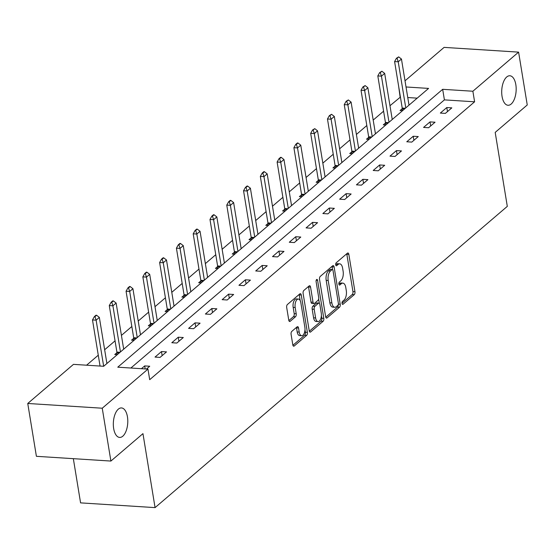 <?xml version="1.0" encoding="UTF-8"?>
<svg xmlns="http://www.w3.org/2000/svg" width="555" height="555" viewBox="0 0 555 555"><rect width="100%" height="100%" fill="white"/><g stroke="black" fill="none" stroke-linecap="round" stroke-linejoin="round"><path stroke-width="0.83" d="M342.04 303.439A1.589 0.77 93.6 0 0 342.678 304.39A1.589 0.77 93.6 0 0 343.018 304.258L354.236 294.663A2.269 1.103 93.6 0 0 354.957 291.687L348.838 254.343A2.269 1.103 93.6 0 0 347.929 252.983A2.269 1.103 93.6 0 0 347.444 253.17L336.226 262.765A1.589 0.77 93.6 0 0 335.719 264.853A1.589 0.77 93.6 0 0 336.358 265.803A1.589 0.77 93.6 0 0 336.698 265.672L338.148 264.43A7.25 3.524 93.6 0 1 339.702 263.833A7.25 3.524 93.6 0 1 342.615 268.176L343.129 271.291A7.25 3.524 93.6 0 1 340.832 280.823L339.382 282.065A1.589 0.77 93.6 0 0 338.883 284.146A1.589 0.77 93.6 0 0 339.521 285.097A1.589 0.77 93.6 0 0 339.861 284.965L341.311 283.723A7.25 3.524 93.6 0 1 342.858 283.126A7.25 3.524 93.6 0 1 345.779 287.476L346.285 290.584A7.25 3.524 93.6 0 1 343.996 300.116L342.539 301.358A1.589 0.77 93.6 0 0 342.04 303.439M127.442 416.784A14.777 7.187 93.6 0 0 121.496 407.932A14.777 7.187 93.6 0 0 113.671 428.564A14.777 7.187 93.6 0 0 119.616 437.423A14.777 7.187 93.6 0 0 127.442 416.784M515.824 84.624A14.777 7.187 93.6 0 0 509.879 75.764A14.777 7.187 93.6 0 0 502.053 96.404A14.777 7.187 93.6 0 0 507.998 105.263A14.777 7.187 93.6 0 0 515.824 84.624M291.805 331.384A2.269 1.103 93.6 0 0 291.091 334.36L292.804 344.835A2.269 1.103 93.6 0 0 293.72 346.195A2.269 1.103 93.6 0 0 294.205 346.008L306.665 335.352A2.269 1.103 93.6 0 0 307.38 332.376L301.268 295.031A2.269 1.103 93.6 0 0 300.352 293.671A2.269 1.103 93.6 0 0 299.866 293.859L287.407 304.515A2.269 1.103 93.6 0 0 286.692 307.491L288.767 320.152A2.269 1.103 93.6 0 0 289.675 321.505A2.269 1.103 93.6 0 0 290.161 321.317L295.496 316.759A2.269 1.103 93.6 0 0 296.21 313.783L295.184 307.505A6.063 2.948 93.6 0 1 298.396 299.041A6.063 2.948 93.6 0 1 300.831 302.676L304.855 327.256A6.063 2.948 93.6 0 1 301.649 335.726A6.063 2.948 93.6 0 1 299.207 332.091L298.534 327.991A2.269 1.103 93.6 0 0 297.626 326.638A2.269 1.103 93.6 0 0 297.14 326.819L291.805 331.384M405.018 80.815L444.104 47.383L518.599 52.128L527.25 104.971L495.192 132.395L507.305 206.37L155.067 507.617L142.954 433.635L110.896 461.059L102.245 408.216L27.75 403.471L73.475 364.364L103.674 366.286L428.578 88.411L406.024 86.975M518.599 52.128L472.874 91.235L442.675 89.313L117.764 367.188L147.963 369.11L102.245 408.216M147.963 369.11L149.697 379.682L474.601 101.808L472.874 91.235M325.653 316.752A2.269 1.103 93.6 0 0 326.562 318.105A2.269 1.103 93.6 0 0 327.048 317.918L339.507 307.262A2.269 1.103 93.6 0 0 340.222 304.286L334.11 266.941A2.269 1.103 93.6 0 0 333.194 265.581A2.269 1.103 93.6 0 0 332.709 265.769L320.249 276.425A2.269 1.103 93.6 0 0 319.534 279.408L325.653 316.752M323.086 321.31L310.627 331.966A2.269 1.103 93.6 0 1 310.141 332.154A2.269 1.103 93.6 0 1 309.232 330.794L303.113 293.449A2.269 1.103 93.6 0 1 303.828 290.473L309.163 285.908A2.269 1.103 93.6 0 1 309.648 285.721A2.269 1.103 93.6 0 1 310.557 287.081L313.041 302.225A2.269 1.103 93.6 0 0 313.95 303.585A2.269 1.103 93.6 0 0 314.435 303.398L317.973 300.373A2.269 1.103 93.6 0 0 318.688 297.397L316.107 281.628A1.589 0.77 93.6 0 1 316.947 279.415A1.589 0.77 93.6 0 1 317.585 280.365L323.801 318.327A2.269 1.103 93.6 0 1 323.086 321.31L321.074 321.178L309.329 331.224M73.336 458.666L80.579 502.872L155.067 507.617M474.601 101.808L444.402 99.879L130.876 368.021M446.796 107.545L440.344 113.067L445.374 113.386L451.832 107.864L446.796 107.545L447.462 111.604M430.014 121.899L423.562 127.421L428.592 127.74L435.051 122.218L430.014 121.899L430.68 125.957M413.232 136.252L406.773 141.775L411.81 142.094L418.262 136.572L413.232 136.252L413.898 140.311M396.45 150.606L389.992 156.128L395.028 156.448L401.48 150.932L396.45 150.606L397.109 154.665M379.662 164.96L373.21 170.482L378.239 170.801L384.698 165.286L379.662 164.96L380.328 169.018M362.88 179.314L356.428 184.836L361.458 185.155L367.916 179.64L362.88 179.314L363.546 183.372M346.098 193.667L339.646 199.19L344.676 199.509L351.128 193.993L346.098 193.667L346.764 197.726M329.316 208.021L322.857 213.543L327.894 213.862L334.346 208.347L329.316 208.021L329.982 212.079M312.534 222.375L306.076 227.897L311.112 228.216L317.564 222.701L312.534 222.375L313.193 226.433M295.746 236.728L289.294 242.251L294.323 242.57L300.782 237.054L295.746 236.728L296.412 240.787M278.964 251.082L272.512 256.604L277.542 256.923L284 251.408L278.964 251.082L279.63 255.14M262.182 265.436L255.723 270.958L260.76 271.277L267.212 265.762L262.182 265.436L262.848 269.494M245.4 279.789L238.941 285.312L243.978 285.631L250.43 280.115L245.4 279.789L246.059 283.848M228.611 294.143L222.16 299.665L227.189 299.991L233.648 294.469L228.611 294.143L229.277 298.201M211.83 308.504L205.378 314.019L210.407 314.345L216.866 308.823L211.83 308.504L212.496 312.555M195.048 322.857L188.596 328.373L193.626 328.699L200.084 323.176L195.048 322.857L195.714 326.909M178.266 337.211L171.807 342.726L176.844 343.052L183.296 337.53L178.266 337.211L178.932 341.263M161.484 351.565L155.025 357.08L160.062 357.406L166.514 351.884L161.484 351.565L162.143 355.616M146.478 369.019L149.732 366.238L144.695 365.918L141.449 368.693M400.419 97.076L389.964 105.734M383.595 111.187L373.182 120.088M366.806 125.541L356.4 134.442M350.025 139.895L339.618 148.795M333.243 154.248L322.83 163.149M316.461 168.602L306.048 177.503M299.679 182.956L289.266 191.857M282.89 197.309L272.484 206.21M266.109 211.663L255.695 220.564M249.327 226.017L238.914 234.918M232.545 240.37L222.132 249.271M215.756 254.724L205.35 263.625M198.974 269.078L188.568 277.979M182.193 283.432L171.779 292.332M165.411 297.785L154.998 306.686M148.629 312.139L138.216 321.04M131.84 326.493L121.434 335.393M115.058 340.846L104.652 349.747M98.277 355.2L86.587 365.197M417.2 98.145L407.758 97.541M402.271 108.627L400.079 110.501L402.569 110.66M385.482 122.981L383.297 124.854L385.787 125.014M388.993 122.273L381.445 76.153L384.671 73.392L392.239 119.492M368.7 137.335L366.508 139.208L369.006 139.367M372.211 136.627L364.656 90.507L367.889 87.746L375.458 133.845M351.919 151.688L349.726 153.562L352.217 153.721M335.137 166.042L332.945 167.915L335.435 168.075M318.348 180.396L316.163 182.269L318.653 182.428M301.566 194.75L299.374 196.623L301.871 196.782M305.077 194.042L297.522 147.921L300.754 145.16L308.323 191.26M284.784 209.103L282.592 210.976L285.083 211.136M288.295 208.396L280.74 162.275L283.966 159.514L291.541 205.614M268.003 223.457L265.81 225.33L268.301 225.49M251.221 237.811L249.028 239.684L251.519 239.843M234.432 252.164L232.247 254.037L234.737 254.197M217.65 266.518L215.458 268.391L217.955 268.551M224.386 263.028L216.838 216.929L213.606 219.69L221.161 265.81M200.868 280.872L198.676 282.745L201.167 282.904M204.379 280.164L196.824 234.043L200.05 231.282L207.625 277.382M184.087 295.225L181.894 297.098L184.385 297.258M167.305 309.579L165.112 311.452L167.603 311.612M150.516 323.933L148.324 325.806L150.821 325.965M133.734 338.286L131.542 340.159L134.039 340.319M140.47 334.797L132.922 288.697L129.69 291.458L137.245 337.579M116.952 352.64L114.76 354.513L117.251 354.673M123.682 349.15L116.134 303.051L112.908 305.812L120.463 351.932M110.896 461.059L36.401 456.314L27.75 403.471M400.113 97.056L398.643 86.261M444.402 99.879L442.675 89.313M144.695 365.918L145.195 368.936M342.858 283.126L340.846 282.995A7.25 3.524 93.6 0 0 339.299 283.598L341.311 283.723M338.855 283.973L339.299 283.598M339.702 263.833L337.683 263.701A7.25 3.524 93.6 0 0 336.136 264.305L338.148 264.43M335.699 264.679L336.136 264.305M342.019 303.266L352.224 294.538A2.269 1.103 93.6 0 0 352.938 291.555L346.826 254.218A2.269 1.103 93.6 0 0 346.729 253.788M332.549 269.598L332.091 266.816A2.269 1.103 93.6 0 0 331.994 266.386M325.75 317.183L337.495 307.137A2.269 1.103 93.6 0 0 338.259 304.695M337.87 305.354A1.589 0.77 93.6 0 0 338.37 303.266L333 270.486A1.589 0.77 93.6 0 0 332.362 269.536A1.589 0.77 93.6 0 0 332.029 269.668L330.496 270.979A7.25 3.524 93.6 0 0 328.199 280.504L331.869 302.912A7.25 3.524 93.6 0 0 334.79 307.262A7.25 3.524 93.6 0 0 336.337 306.665L337.87 305.354M332.362 269.536L330.35 269.411A1.589 0.77 93.6 0 0 330.01 269.543L332.029 269.668M334.79 307.262L332.778 307.13A7.25 3.524 93.6 0 1 329.857 302.787L326.187 280.379A7.25 3.524 93.6 0 1 328.484 270.847L330.01 269.543M313.95 303.585L311.938 303.46A2.269 1.103 93.6 0 1 311.022 302.1L308.545 286.956A2.269 1.103 93.6 0 0 308.448 286.526M318.646 299.006L319.347 303.294M321.38 315.705L321.789 318.202L323.801 318.327M315.615 317.946A6.063 2.948 93.6 0 0 318.05 321.574A6.063 2.948 93.6 0 0 321.262 313.11L319.846 304.452A2.269 1.103 93.6 0 0 318.931 303.092A2.269 1.103 93.6 0 0 318.445 303.28L314.907 306.304A2.269 1.103 93.6 0 0 314.192 309.281L315.615 317.946L313.596 317.814A6.063 2.948 93.6 0 0 316.038 321.449L318.05 321.574M318.931 303.092L316.919 302.961A2.269 1.103 93.6 0 0 316.433 303.148L318.445 303.28M313.596 317.814L312.181 309.156A2.269 1.103 93.6 0 1 312.895 306.173L316.433 303.148M321.074 321.178A2.269 1.103 93.6 0 0 321.789 318.202M301.649 335.726L299.631 335.595A6.063 2.948 93.6 0 1 297.196 331.959L296.523 327.866A2.269 1.103 93.6 0 0 296.425 327.436M298.396 299.041L296.377 298.909A6.063 2.948 93.6 0 0 293.172 307.38L295.184 307.505M288.864 320.582L293.477 316.634A2.269 1.103 93.6 0 0 294.199 313.651L293.172 307.38M300.179 300.539L299.249 294.899A2.269 1.103 93.6 0 0 299.152 294.469M292.908 345.265L304.653 335.227A2.269 1.103 93.6 0 0 305.368 332.244L304.973 329.85M409.007 105.159L401.452 59.038L398.226 61.799L394.598 61.563L402.215 108.065A2.31 1.124 -86.4 0 1 402.271 108.752L402.271 110.639M397.075 58.261L398.684 56.881L396.464 58.226L397.075 58.261L398.226 61.799L405.774 107.92M401.452 59.038L398.684 56.881M396.464 58.226L394.598 61.563M380.286 72.615L381.902 71.234L379.682 72.58L380.286 72.615L381.445 76.153L377.816 75.917L385.434 122.419A2.31 1.124 -86.4 0 1 385.489 123.106L385.489 124.993M384.671 73.392L381.902 71.234M379.682 72.58L377.816 75.917M363.504 86.968L365.121 85.588L362.901 86.934L363.504 86.968L364.656 90.507L361.034 90.271L368.652 136.773A2.31 1.124 -86.4 0 1 368.7 137.46L368.707 139.347M367.889 87.746L365.121 85.588M362.901 86.934L361.034 90.271M358.655 148.22L351.1 102.099L347.874 104.86L344.253 104.624L351.863 151.126A2.31 1.124 -86.4 0 1 351.919 151.813L351.925 153.7M346.722 101.322L348.339 99.942L346.119 101.287L346.722 101.322L347.874 104.86L355.429 150.981M351.1 102.099L348.339 99.942M346.119 101.287L344.253 104.624M341.873 162.573L334.318 116.453L331.092 119.214L327.471 118.985L335.081 165.48A2.31 1.124 -86.4 0 1 335.137 166.167L335.137 168.054M329.941 115.676L331.55 114.295L329.337 115.641L329.941 115.676L331.092 119.214L338.647 165.334M334.318 116.453L331.55 114.295M329.337 115.641L327.471 118.985M325.091 176.927L317.536 130.807L314.31 133.568L310.682 133.339L318.299 179.834A2.31 1.124 -86.4 0 1 318.355 180.521L318.355 182.408M313.152 130.03L314.768 128.649L312.548 129.995L313.152 130.03L314.31 133.568L321.858 179.688M317.536 130.807L314.768 128.649M312.548 129.995L310.682 133.339M296.37 144.383L297.986 143.01L297.383 142.968L295.766 144.349L296.37 144.383L297.522 147.921L293.9 147.692L301.518 194.188A2.31 1.124 -86.4 0 1 301.573 194.874L301.573 196.761M300.754 145.16L297.986 143.01M295.766 144.349L293.9 147.692M279.588 158.737L281.205 157.363L280.601 157.322L278.985 158.702L279.588 158.737L280.74 162.275L277.118 162.046L284.729 208.541A2.31 1.124 -86.4 0 1 284.784 209.228L284.791 211.115M283.966 159.514L281.205 157.363M278.985 158.702L277.118 162.046M274.739 219.988L267.184 173.868L263.958 176.629L260.337 176.4L267.947 222.895A2.31 1.124 -86.4 0 1 268.003 223.582L268.01 225.469M262.806 173.091L264.416 171.717L263.812 171.675L262.203 173.056L262.806 173.091L263.958 176.629L271.513 222.749M267.184 173.868L264.416 171.717M262.203 173.056L260.337 176.4M257.957 234.342L250.402 188.221L247.176 190.982L243.548 190.753L251.165 237.249A2.31 1.124 -86.4 0 1 251.221 237.935L251.221 239.822M246.025 187.451L247.634 186.071L247.03 186.029L245.421 187.41L246.025 187.451L247.176 190.982L254.724 237.103M250.402 188.221L247.634 186.071M245.421 187.41L243.548 190.753M241.168 248.696L233.62 202.575L230.394 205.336L226.766 205.107L234.383 251.602A2.31 1.124 -86.4 0 1 234.439 252.289L234.439 254.176M229.236 201.805L230.852 200.424L230.249 200.383L228.632 201.763L229.236 201.805L230.394 205.336L237.942 251.457M233.62 202.575L230.852 200.424M228.632 201.763L226.766 205.107M212.454 216.159L214.07 214.778L213.467 214.736L211.85 216.117L212.454 216.159L213.606 219.69L209.984 219.461L217.602 265.956A2.31 1.124 -86.4 0 1 217.65 266.643L217.657 268.53M216.838 216.929L214.07 214.778M211.85 216.117L209.984 219.461M195.672 230.512L197.289 229.132L196.678 229.09L195.069 230.471L195.672 230.512L196.824 234.043L193.202 233.815L200.813 280.31A2.31 1.124 -86.4 0 1 200.868 280.997L200.875 282.89M200.05 231.282L197.289 229.132M195.069 230.471L193.202 233.815M190.823 291.757L183.268 245.636L180.042 248.397L176.421 248.168L184.031 294.663A2.31 1.124 -86.4 0 1 184.087 295.35L184.087 297.244M178.89 244.866L180.5 243.485L179.896 243.444L178.287 244.824L178.89 244.866L180.042 248.397L187.597 294.518M183.268 245.636L180.5 243.485M178.287 244.824L176.421 248.168M174.041 306.11L166.486 259.99L163.26 262.751L159.632 262.522L167.249 309.017A2.31 1.124 -86.4 0 1 167.305 309.704L167.305 311.598M162.109 259.22L163.718 257.839L163.114 257.798L161.498 259.178L162.109 259.22L163.26 262.751L170.808 308.871M166.486 259.99L163.718 257.839M161.498 259.178L159.632 262.522M157.252 320.464L149.704 274.343L146.471 277.105L142.85 276.876L150.467 323.378A2.31 1.124 -86.4 0 1 150.523 324.058L150.523 325.951M145.32 273.573L146.936 272.193L146.333 272.151L144.716 273.532L145.32 273.573L146.471 277.105L154.026 323.225M149.704 274.343L146.936 272.193M144.716 273.532L142.85 276.876M128.538 287.927L130.154 286.546L129.551 286.505L127.934 287.885L128.538 287.927L129.69 291.458L126.068 291.229L133.686 337.731A2.31 1.124 -86.4 0 1 133.734 338.411L133.741 340.305M132.922 288.697L130.154 286.546M127.934 287.885L126.068 291.229M111.756 302.281L113.366 300.9L112.762 300.859L111.153 302.239L111.756 302.281L112.908 305.812L109.286 305.583L116.897 352.085A2.31 1.124 -86.4 0 1 116.952 352.765L116.959 354.659M116.134 303.051L113.366 300.9M111.153 302.239L109.286 305.583M106.907 363.525L99.352 317.404L96.126 320.166L103.674 366.286M94.974 316.634L96.584 315.254L95.98 315.212L94.371 316.593L94.974 316.634L96.126 320.166L92.498 319.937L100.053 366.057M99.352 317.404L96.584 315.254M94.371 316.593L92.498 319.937M342.359 304.216L343.018 304.258M336.039 265.63L336.698 265.672M339.202 284.923L339.861 284.965M346.826 254.218L348.838 254.343M352.938 291.555L354.957 291.687M352.224 294.538L354.236 294.663M332.091 266.816L334.11 266.941M338.383 304.168L340.222 304.286M337.495 307.137L339.507 307.262M326.104 317.862L327.048 317.918M328.484 270.847L330.496 270.979M326.187 280.379L328.199 280.504M329.857 302.787L331.869 302.912M309.683 331.904L310.627 331.966M308.545 286.956L310.557 287.081M311.022 302.1L313.041 302.225M316.19 280.275L317.585 280.365M312.895 306.173L314.907 306.304M312.181 309.156L314.192 309.281M296.523 327.866L298.534 327.991M297.196 331.959L299.207 332.091M294.199 313.651L296.21 313.783M293.477 316.634L295.496 316.759M289.217 321.262L290.161 321.317M299.249 294.899L301.268 295.031M305.368 332.244L307.38 332.376M304.653 335.227L306.665 335.352M293.262 345.952L294.205 346.008M402.271 108.752L404.63 108.898M402.215 108.065L405.365 108.267M385.489 123.106L387.841 123.252M385.434 122.419L388.583 122.62M368.7 137.46L371.059 137.605M368.652 136.773L371.801 136.974M351.919 151.813L354.277 151.959M351.863 151.126L355.02 151.328M335.137 166.167L337.495 166.313M335.081 165.48L338.231 165.681M318.355 180.521L320.707 180.666M318.299 179.834L321.449 180.035M301.573 194.874L303.925 195.027M301.518 194.188L304.667 194.389M284.784 209.228L287.143 209.381M284.729 208.541L287.885 208.742M268.003 223.582L270.361 223.734M267.947 222.895L271.097 223.096M251.221 237.935L253.579 238.088M251.165 237.249L254.315 237.45M234.439 252.289L236.791 252.442M234.383 251.602L237.533 251.803M217.65 266.643L220.009 266.795M217.602 265.956L220.751 266.157M200.868 280.997L203.227 281.149M200.813 280.31L203.969 280.511M184.087 295.35L186.445 295.503M184.031 294.663L187.181 294.865M167.305 309.704L169.657 309.856M167.249 309.017L170.399 309.218M150.523 324.058L152.875 324.21M150.467 323.378L153.617 323.572M133.734 338.411L136.093 338.564M133.686 337.731L136.835 337.926M116.952 352.765L119.311 352.918M116.897 352.085L120.053 352.279"/></g></svg>
